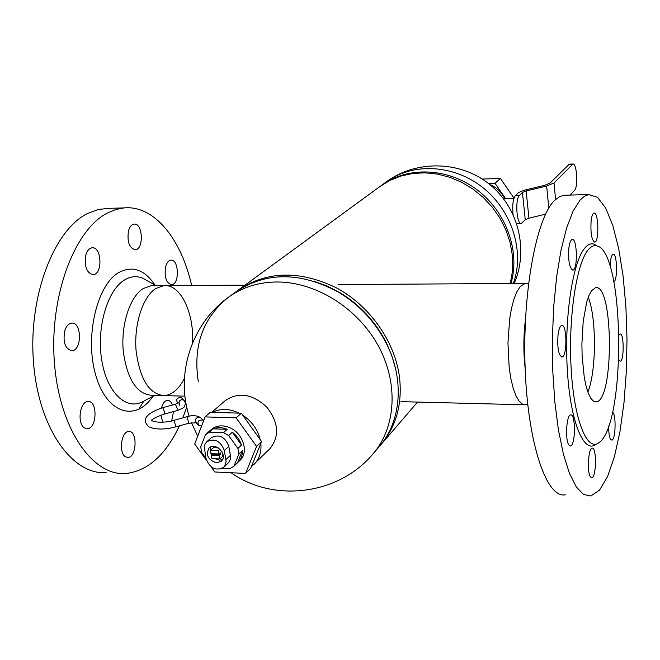 <?xml version="1.0" encoding="UTF-8"?>
<svg xmlns="http://www.w3.org/2000/svg" width="660" height="660" viewBox="0 0 660 660"><rect width="100%" height="100%" fill="white"/><g stroke="black" fill="none" stroke-linecap="round" stroke-linejoin="round"><path stroke-width="0.99" d="M380.812 185.881L381.62 185.287C407.517 166.188 447.637 167.574 476.941 189.725C506.303 211.777 520.435 251.493 510.955 283.495M380.152 445.533L381.175 444.37C396.421 426.112 402.517 403.59 399.457 376.819C394.705 341.038 369.476 305.432 336.014 287.636C299.5 270.188 266.97 270.963 238.441 289.946L379.995 186.475L389.961 180.411L400.942 176.038L412.69 173.473L424.933 172.813L437.382 174.075L449.732 177.26L461.686 182.292L472.939 189.065L483.219 197.414L492.261 207.133L499.851 217.99L505.799 229.713L509.965 241.997L512.259 254.562C513.29 264.569 512.564 274.222 510.081 283.503M238.441 289.946L237.204 290.87M251.377 466.628L269.874 448.759C279.749 436.326 278.693 422.408 266.698 406.997C252.285 393.838 238.491 391.685 225.316 400.554L211.712 412.327M254.075 464.359C259.347 458.956 261.599 451.968 260.84 443.404M260.221 439.651C257.672 429.445 251.831 421.27 242.69 415.132M239.209 413.143C229.482 408.54 220.58 408.276 212.487 412.351M202.884 422.598L201.688 425.725M395.686 369.245L391.941 355.979L386.471 343.027C375.713 321.816 360.187 305.019 339.892 292.627L327.409 286.159L314.474 281.383M189.164 416.204C175.288 373.42 191.944 323.317 228.533 297.198C242.146 287.347 258.118 282.274 276.433 281.985C314.985 281.605 356.977 307.42 377.825 344.99C398.739 382.552 396.198 427.053 373.164 453.684L379.153 446.721C401.156 421.732 404.778 380.02 386.611 344C375.598 322.295 359.708 305.093 338.935 292.413C300.679 271.747 266.351 271.532 235.942 291.778L228.525 297.198C202.933 317.757 192.852 345.807 198.272 381.34M177.837 403.342L177.54 403.029C175.725 399.094 177.053 397.353 181.533 397.807L182.275 398.582M203.602 420.717L202.999 420.148C198.346 419.71 196.96 421.534 198.833 425.626L201.589 425.989M569.25 164.15L550.085 183.076L544.508 185.394L524.106 190.261L518.48 192.588L515.493 195.459C513.15 198.643 512.3 204.567 512.927 213.229L513.067 214.376M545.597 214.112L528.94 218.229L525.253 219.829L521.309 223.443C516.607 224.796 514.924 198.974 519.503 195.343L522.448 192.481L526.16 190.938L546.645 186.046L554.02 182.968L572.905 164.018C576.84 162.896 578.317 187.011 574.538 190.41L570.273 195.071M516.681 223.435L521.078 223.443M505.609 198.643L495.016 183.282L488.499 183.496M495.016 183.282L500.412 178.431L514.016 198.165M482.237 179.05L500.412 178.431M504.685 198.668C501.484 192.068 496.534 187.366 489.827 184.561M338.068 284.559L526.498 283.404L525.096 283.412L520.146 286.613L516.904 291.703L513.991 298.972L511.541 308.162L509.66 318.896L507.952 343.15L509.182 367.587L510.848 378.543L513.125 388.006L515.905 395.596L519.057 401.041L522.448 404.143L527.794 404.877M166.023 285.615L163.746 285.632L155.71 288.544C142.75 296.818 133.798 324.481 136.1 350.897C139.969 379.632 149.432 394.548 164.513 395.637C172.343 394.771 178.992 388.996 184.453 378.304M162.748 422.177L160.867 415.173M161.469 408.02C162.773 403.276 164.752 400.702 167.425 400.298C169.554 400.273 171.237 401.841 172.466 405.017M173.563 411.551L171.649 420.898M165.586 266.863C166.724 262.746 168.49 260.51 170.882 260.147C178.967 258.935 179.726 284.567 171.617 284.666C166.221 283.049 164.216 277.117 165.586 266.863M84.331 427.82C76.89 423.357 79.926 401.329 87.904 401.536C97.779 400.265 97.185 428.686 87.318 428.719L84.331 427.82M85.8 255.082C87.153 250.651 89.249 248.226 92.087 247.813C101.797 246.394 102.886 274.502 93.134 274.7C86.592 272.943 84.142 266.409 85.8 255.082M64.639 331.18C66.148 326.263 68.483 323.582 71.635 323.136C81.856 321.742 82.145 350.551 71.915 350.691C65.307 349.033 62.881 342.524 64.639 331.18M128.486 230.876C129.69 226.751 131.554 224.499 134.087 224.12C142.89 222.783 144.094 249.571 135.25 249.744C129.244 248.003 126.992 241.717 128.486 230.876M125.317 456.704C118.462 452.62 121.382 431.236 128.725 431.483C137.717 430.328 136.868 457.512 127.892 457.487L125.317 456.704M153.508 285.689L151.198 285.706L143.071 288.61C129.962 296.851 120.904 324.415 123.222 350.74C127.132 379.368 136.711 394.226 151.957 395.323L161.65 395.571M192.637 342.672C194.032 312.229 180.221 283.717 163.746 285.632L155.71 288.544C142.75 296.818 133.798 324.481 136.1 350.897C139.969 379.632 149.432 394.548 164.513 395.637L184.957 396.157M138.765 409.34L143.781 401.156M109.09 208.337L98.241 209.468L87.4 213.568C53.914 230.068 28.215 296.315 33.495 362.233C38.486 428.224 72.41 475.365 106.128 472.577M191.664 285.458C181.17 238.903 154.225 205.021 124.03 207.908L115.698 209.55L107.423 213.015C74.497 229.589 49.211 296.249 54.417 362.571C59.342 428.983 92.73 476.371 125.879 473.525C147.766 470.976 165.611 455.078 179.413 425.84M182.861 417.854L186.755 407.104M608.644 425.956C608.611 432.284 609.246 436.714 610.558 439.238L611.837 440.121C615.714 440.08 616.341 413.556 612.505 412.277M613.635 281.837C617.793 281.754 617.29 252.912 613.156 254.215C611.927 254.595 611.028 257.103 610.467 261.739L610.162 266.879M568.87 445.005L570.446 445.97C575.635 445.698 575.825 413.3 570.636 414.917C566.437 414.81 564.927 440.071 568.87 445.005M568.912 247.723C568.087 260.634 569.398 268.117 572.847 270.154C577.97 269.989 577.277 237.979 572.179 239.481C570.694 239.918 569.605 242.665 568.912 247.723M558.046 334.702C557.164 347.713 558.476 355.146 561.982 356.994C567.394 356.746 567.113 323.846 561.718 325.462C560.051 325.982 558.83 329.06 558.046 334.702M591.137 220.663C590.411 232.947 591.607 240.1 594.734 242.129C599.313 242.022 598.579 211.712 594.016 213.089C592.705 213.477 591.748 216.001 591.137 220.663M618.849 360.055L620.243 361.234C624.261 361.135 624.096 332.747 620.087 334.051L619.096 334.933M590.461 476.908L591.797 477.724C596.458 477.502 596.788 446.688 592.119 448.198C588.299 448.074 586.872 472.453 590.461 476.908M525.451 319.522C523.454 335.816 523.347 352.159 525.154 368.544M528.528 283.387L525.096 283.412L520.146 286.613L516.904 291.703L513.991 298.972L511.541 308.162L509.66 318.896L507.952 343.15L509.182 367.587L510.848 378.543L513.125 388.006L515.905 395.596L519.057 401.041L522.448 404.143L525.938 404.827M587.862 392.073C596.458 371.209 596.665 318.153 588.266 297.289M591.517 290.738L588.943 295.556L586.641 302.42L583.226 321.173L581.897 343.975L582.112 355.69L584.248 377.215L586.072 386.1L588.291 393.228L590.807 398.335L593.505 401.247L596.285 401.882C614.303 400.455 613.486 282.81 595.493 287.686L591.517 290.738M587.87 250.255C576.205 264.462 568.128 319.135 571.197 369.55C574.142 420.082 587.053 451.72 598.669 442.81C626.125 426.203 624.921 252.995 597.308 246.023C594.14 244.91 590.997 246.32 587.87 250.255M596.797 245.726L594.157 244.208C590.914 243.061 587.68 244.48 584.48 248.474C572.484 262.886 564.176 318.607 567.328 369.996C570.356 421.509 583.63 453.684 595.551 444.551L596.929 443.784M580.082 200.054L573.045 211.183L566.577 228.071L561.008 250.231L556.628 276.837L553.69 306.76L552.37 338.588L552.75 370.772L554.812 401.725L558.434 429.94L563.401 454.146L569.44 473.335L576.246 486.865L583.473 494.414L590.815 495.982L599.511 490.19L607.497 476.751L614.402 456.811L619.963 431.665L623.989 402.699L626.356 371.283L627 338.811L625.903 306.628L623.106 276.111L618.692 248.605L612.793 225.448L605.624 207.95L597.473 197.307L588.72 194.543L584.389 196.259L580.082 200.054M565.917 195.195L560.043 196.292L554.177 200.764C536.027 218.864 522.019 294.665 525.22 370.318C528.264 446.069 547.189 499.001 565.405 494.752M211.076 466.793L214.805 471.983L245.594 473.418L256.567 446.424L236.14 417.871L205.062 416.897L194.7 444.015L206.473 460.391M205.565 434.593L211.349 429.462C216.249 425.452 222.214 424.792 229.226 427.482C242.921 432.68 249.249 452.331 239.959 460.416L233.962 466.174L238.854 453.981L237.905 448.437L228.682 435.575L223.542 432.622L209.533 432.127L205.408 434.726L200.698 446.96L201.679 452.446L205.994 458.444M205.062 416.897L210.408 412.286L241.312 413.209L261.591 441.573L256.567 446.424M241.312 413.209L236.14 417.871M261.591 441.573L250.643 468.427L245.594 473.418M228.682 435.575L232.32 432.242C236.783 435.641 239.836 439.915 241.494 445.046L237.905 448.437M238.854 453.981L242.434 450.565C242.509 455.375 241.024 459.294 237.979 462.322M222.296 468.369L229.804 468.707L233.962 466.174M209.137 431.425L205.722 434.453M209.533 432.127L213.246 428.827C217.561 427.135 222.214 427.292 227.205 429.305L223.542 432.622M206.819 441.721L211.398 437.613C219.219 433.867 225.035 436.771 228.838 446.333L230.488 456.01L230.357 459.096L228.929 462.231L223.715 467.321L225.349 465.003L226.091 461.497L224.359 450.508C220.523 440.888 214.673 437.959 206.819 441.721L205.07 444.081L204.295 447.067L206.044 458.725C209.979 468.402 215.87 471.265 223.715 467.321M237.55 462.718L242.434 450.565M227.205 429.305L213.246 428.827M241.494 445.046L232.32 432.242M216.612 462.841C207.966 459.97 205.458 455.012 209.096 447.967C215.605 441.441 228.343 455.227 221.339 461.2L216.612 462.841M222.535 459.608L219.483 460.152L215.028 458.708M211.489 455.144L210.029 450.871L210.779 446.894M218.311 447.901L213.361 447.703L210.466 450.351L211.043 453.643L219.004 453.973L218.427 450.673L210.466 450.351M219.004 453.973L220.242 452.826L220.531 454.476L219.293 455.623L211.332 455.284L211.918 458.568L219.871 458.914L222.742 456.233L221.95 451.72M218.427 450.673L219.995 449.229M219.871 458.914L219.293 455.623M211.332 455.284L212.503 453.701M220.531 454.476L212.578 454.146M381.62 185.287L386.331 181.838C412.665 162.385 453.75 164.373 482.938 187.671C512.209 210.845 524.873 251.815 513.307 283.486M175.387 404.217L179.124 402.575L179.817 405.438L179.091 404.687M178.654 402.913C179.495 400.084 181.219 399.176 183.826 400.191L184.594 400.999M162.756 407.657C145.761 413.482 141.215 419.909 149.102 426.946C155.941 429.751 164.851 429.718 175.849 426.838L174.141 420.263C168.118 422.598 153.211 423.126 151.222 419.933L151.866 420.436C152.485 418.844 156.659 416.724 164.406 414.059L164.472 411.856L162.756 407.657L175.436 404.209L177.169 408.375L177.078 410.586L164.447 414.051M175.898 426.822L188.81 423.233L187.052 416.699M198.058 424.801L196.367 423.01C194.502 418.935 195.888 417.12 200.516 417.565L201.283 418.366M568.351 164.571L572.162 164.431M525.253 219.829L522.448 192.481M519.503 195.343L515.493 195.459M555.588 199.369L554.02 182.968M548.798 208.106L546.645 186.046M528.94 218.229L526.16 190.938M147.287 280.723L142.568 278.124C136.546 275.723 130.515 276.35 124.46 280.013C107.341 290.194 96.319 327.822 101.764 360.343C106.986 392.997 126.704 411.106 143.426 401.346L154.754 395.389M154.886 284.914C144.392 269.478 132.338 265.361 118.726 272.563C96.649 285.095 84.43 337.804 95.881 375.688C106.928 413.894 135.646 422.095 152.864 396.388M228.838 446.333L224.359 450.508M230.398 455.367L225.934 459.583M386.331 181.846C416.229 159.877 459.838 160.652 488.978 183.876C518.224 206.984 528.899 249.34 514.231 283.478M417.524 402.072L381.175 444.37M339.892 292.627L338.935 292.413M386.471 343.027L386.611 344M373.164 453.684C339.281 494.546 274.502 503.365 231.091 472.741M197.703 436.161L191.416 422.68M177.127 410.578C185.633 407.171 184.239 407.476 185.427 403.078L183.826 400.191L181.533 397.807M202.999 420.148L200.516 417.565C196.663 415.371 192.192 415.082 187.102 416.683L174.141 420.263M188.81 423.233L196.069 422.771M569.101 164.158L572.905 164.018M503.555 198.701L513.934 198.404M400.966 401.651L524.172 404.778M151.198 285.706L245.033 285.128M171.617 284.666L171.138 284.666M86.46 428.686L87.318 428.719M93.134 274.7L92.515 274.709M71.915 350.691L71.123 350.674M135.25 249.744L134.747 249.752M127.116 457.454L127.892 457.487M156.263 285.673L147.345 280.756M104.288 208.477L124.03 207.908M570.001 445.954L570.446 445.97M561.982 356.994L561.569 356.986M594.899 401.849L596.285 401.882M597.308 246.023L594.157 244.208M563.318 195.269L588.72 194.543"/></g></svg>
